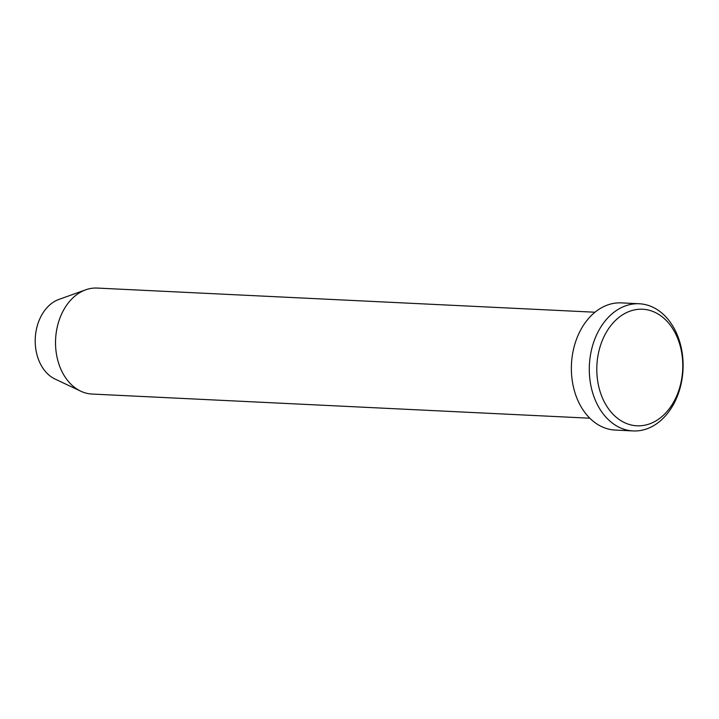 <?xml version="1.0" encoding="UTF-8"?>
<svg xmlns="http://www.w3.org/2000/svg" width="719" height="719" viewBox="0 0 719 719"><rect width="100%" height="100%" fill="white"/><g stroke="black" fill="none" stroke-linecap="round" stroke-linejoin="round"><path stroke-width="1.08" d="M613.1 414.315A58.356 42.96 92.8 0 0 673.496 402.334A58.356 42.96 92.8 0 0 666.477 320.719A58.356 42.96 92.8 0 0 606.081 332.708A58.356 42.96 92.8 0 0 613.1 414.315M665.318 316.297A63.658 46.861 -87.2 0 1 679.976 388.422A63.658 46.861 -87.2 0 1 633.115 430.933A63.658 46.861 -87.2 0 1 607.088 418.395A63.658 46.861 -87.2 0 1 592.429 346.261A63.658 46.861 -87.2 0 1 639.29 303.76A63.658 46.861 -87.2 0 1 665.318 316.297M594.964 312.226L97.182 288.067A53.053 39.051 92.8 0 0 85.705 289.82L58.922 299.41A41.675 30.683 92.8 0 0 35.95 331.81A41.675 30.683 92.8 0 0 46.861 373.089A41.675 30.683 92.8 0 0 55.057 379.057L80.789 391.199A53.053 39.051 92.8 0 0 92.041 394.048L589.823 418.206M85.705 289.82A53.053 39.051 92.8 0 0 56.468 331.055A53.053 39.051 92.8 0 0 70.345 383.604A53.053 39.051 92.8 0 0 80.789 391.199M639.29 303.76L621.351 302.888A63.658 46.861 92.8 0 0 574.499 345.399A63.658 46.861 92.8 0 0 589.149 417.523A63.658 46.861 92.8 0 0 615.185 430.061L633.115 430.933"/></g></svg>
